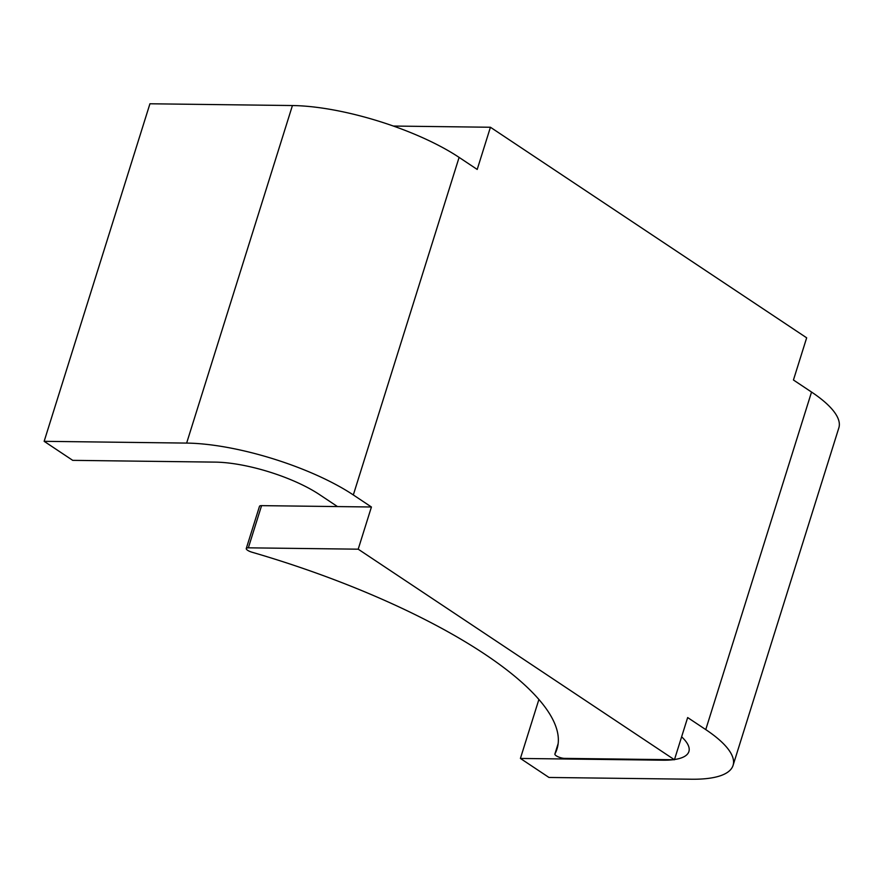 <?xml version="1.0" encoding="UTF-8"?>
<svg xmlns="http://www.w3.org/2000/svg" width="883" height="883" viewBox="0 0 883 883"><rect width="100%" height="100%" fill="white"/><g stroke="black" fill="none" stroke-linecap="round" stroke-linejoin="round"><path stroke-width="1.32" d="M459.105 157.395A123.432 36.501 -162.6 0 0 292.428 105.541L149.933 103.775L44.15 441.323L72.726 460.352L215.22 462.118A77.141 22.815 -162.6 0 1 319.392 494.524L337.494 506.577L261.578 505.639A6.17 1.821 -162.6 0 0 259.492 506.323L246.269 548.52A6.17 1.821 -162.6 0 0 252.03 552.228A327.096 96.722 -162.6 0 1 557.018 748.927A327.096 96.722 -162.6 0 1 554.932 753.916A6.17 1.821 -162.6 0 0 554.888 754.005A6.17 1.821 -162.6 0 0 558.045 756.764A6.17 1.821 -162.6 0 0 564.59 758.387L674.435 759.744L687.658 717.559L705.76 729.601L811.543 392.052L793.442 379.999L806.665 337.814L490.429 127.251L477.206 169.437L459.105 157.395L353.321 494.944A123.432 36.501 -162.6 0 0 186.644 443.089L44.15 441.323M674.435 759.744L358.2 549.182L371.423 506.997L337.494 506.577M371.423 506.997L353.321 494.944M811.543 392.052A123.432 36.501 -162.6 0 1 838.85 427.847L733.067 765.395A123.432 36.501 -162.6 0 1 691.488 779.225L548.983 777.459L520.407 758.442L662.912 760.197A77.141 22.815 -162.6 0 0 672.978 759.733M674.502 759.523A77.141 22.815 -162.6 0 0 688.895 751.554A77.141 22.815 -162.6 0 0 681.632 736.797M733.067 765.395A123.432 36.501 -162.6 0 0 705.76 729.601M358.2 549.182L248.355 547.824A6.17 1.821 -162.6 0 0 246.269 548.52M490.429 127.251L393.388 126.048M520.407 758.442L538.895 699.457M186.644 443.089L292.428 105.541M554.932 753.916L558.144 743.641M248.355 547.824L261.578 505.639M662.912 760.197L663.089 759.612M558.155 743.585L554.888 754.005"/></g></svg>
